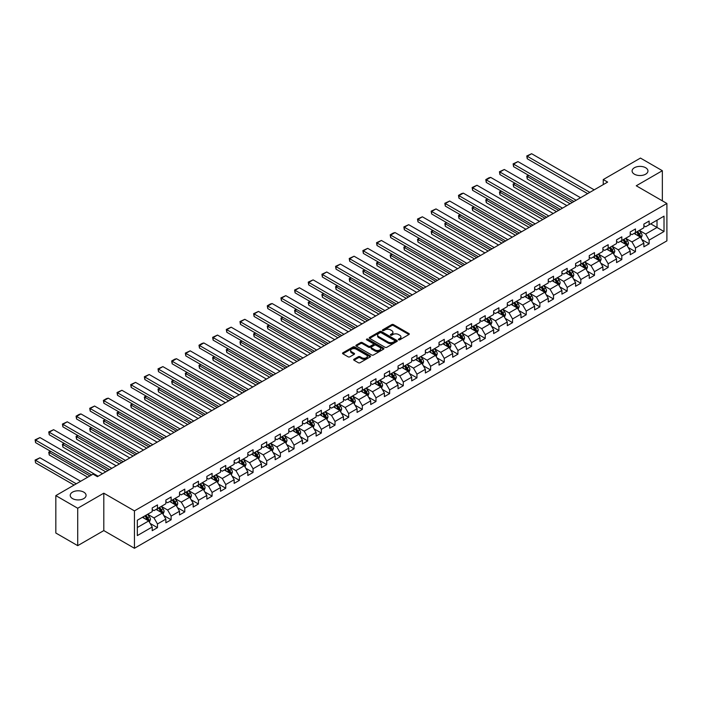 <?xml version="1.0" encoding="UTF-8"?>
<svg xmlns="http://www.w3.org/2000/svg" width="702" height="702" viewBox="0 0 702 702"><rect width="100%" height="100%" fill="white"/><g stroke="black" fill="none" stroke-linecap="round" stroke-linejoin="round"><path stroke-width="1.05" d="M398.596 339.794A0.851 0.491 0 0 0 399.798 339.794L408.924 334.529A1.211 0.702 0 0 0 409.284 334.029A1.211 0.702 0 0 0 408.924 333.538L393.462 324.605A1.211 0.702 0 0 0 391.742 324.605L382.608 329.879A0.851 0.491 0 0 0 383.81 330.572L384.994 329.887A3.887 2.246 0 0 1 390.496 329.887L391.786 330.633A3.887 2.246 0 0 1 392.918 332.221A3.887 2.246 0 0 1 391.786 333.81L390.602 334.494A0.851 0.491 0 0 0 391.804 335.187L392.988 334.503A3.887 2.246 0 0 1 398.482 334.503L399.771 335.249A3.887 2.246 0 0 1 400.912 336.837A3.887 2.246 0 0 1 399.771 338.425L398.596 339.101A0.851 0.491 0 0 0 398.596 339.794L398.596 339.101M83.749 492.128A7.924 4.572 0 0 0 75.114 491.137A7.924 4.572 0 0 0 70.226 495.358A7.924 4.572 0 0 0 72.543 498.596A7.924 4.572 0 0 0 81.178 499.587A7.924 4.572 0 0 0 86.074 495.358A7.924 4.572 0 0 0 83.749 492.128M645.629 167.725A7.924 4.572 0 0 0 636.995 166.734A7.924 4.572 0 0 0 632.098 170.963A7.924 4.572 0 0 0 634.424 174.201A7.924 4.572 0 0 0 643.058 175.193A7.924 4.572 0 0 0 647.946 170.963A7.924 4.572 0 0 0 645.629 167.725M354.019 359.231A1.211 0.702 0 0 0 353.659 359.731A1.211 0.702 0 0 0 354.019 360.223L358.353 362.732A1.211 0.702 0 0 0 360.073 362.732L370.217 356.879A1.211 0.702 0 0 0 370.568 356.379A1.211 0.702 0 0 0 370.217 355.888L354.747 346.955A1.211 0.702 0 0 0 353.027 346.955L342.883 352.808A1.211 0.702 0 0 0 342.532 353.308A1.211 0.702 0 0 0 342.883 353.799L348.131 356.827A1.211 0.702 0 0 0 349.85 356.827L354.185 354.326A1.211 0.702 0 0 0 354.545 353.826A1.211 0.702 0 0 0 354.185 353.334L351.588 351.834A3.247 1.878 0 0 1 350.631 350.5A3.247 1.878 0 0 1 352.641 348.771A3.247 1.878 0 0 1 356.186 349.175L366.365 355.054A3.247 1.878 0 0 1 367.322 356.379A3.247 1.878 0 0 1 365.312 358.117A3.247 1.878 0 0 1 361.767 357.713L360.073 356.73A1.211 0.702 0 0 0 358.353 356.73L354.019 359.231L354.019 360.223M103.799 493.19L77.711 508.248L55.827 495.612L55.827 533.02L77.711 545.656L103.799 530.589L134.442 548.28L134.442 510.88L103.799 493.19L103.799 530.589M662.346 200.833L662.346 170.709L636.258 185.776L666.9 203.466L134.442 510.88M662.346 170.709L640.461 158.073L603.255 179.554L603.255 184.608M55.827 495.612L93.033 474.131L97.411 476.658L607.634 182.081L603.255 179.554M385.082 347.306A1.211 0.702 0 0 0 386.802 347.306L396.937 341.444A1.211 0.702 0 0 0 397.297 340.953A1.211 0.702 0 0 0 396.937 340.452L381.467 331.528A1.211 0.702 0 0 0 379.756 331.528L369.612 337.381A1.211 0.702 0 0 0 369.252 337.873A1.211 0.702 0 0 0 369.612 338.373L385.082 347.306M366.988 339.979A0.851 0.491 0 0 1 367.848 340.101L383.564 349.175L373.438 355.019A1.211 0.702 0 0 1 371.718 355.019L356.247 346.086L360.591 343.603L360.591 342.594L356.247 345.094A1.211 0.702 0 0 0 355.896 345.595A1.211 0.702 0 0 0 356.247 346.086L356.247 345.094M360.591 343.603A1.211 0.702 0 0 1 362.311 343.603L362.311 342.594A1.211 0.702 0 0 0 360.591 342.594M362.311 342.594L368.585 346.209A1.211 0.702 0 0 0 370.296 346.209L373.174 344.55A1.211 0.702 0 0 0 373.534 344.05A1.211 0.702 0 0 0 373.174 343.559L366.646 339.786A0.851 0.491 0 0 1 367.848 339.092L383.573 348.174A1.211 0.702 0 0 1 383.933 348.666A1.211 0.702 0 0 1 383.573 349.166L383.573 348.174M134.442 548.28L666.9 240.865L666.9 203.466M150.158 523.438L157.467 527.658L157.467 523.973L165.865 519.12L165.865 522.806L171.121 519.778L171.121 516.084L179.528 511.231L179.528 514.926L184.775 511.89L184.775 508.195L193.182 503.343L193.182 507.037L198.438 504.001L198.438 500.315L206.844 495.463L206.844 499.148L212.092 496.121L212.092 492.427L220.498 487.574L220.498 491.268L225.754 488.232L225.754 484.547L234.152 479.694L234.152 483.38L239.408 480.352L239.408 476.658L247.815 471.805L247.815 475.5L253.062 472.464L253.062 468.778L261.469 463.925L261.469 467.611L266.725 464.584L266.725 460.889L275.131 456.037L275.131 459.731L280.379 456.695L280.379 453.001L288.785 448.148L288.785 451.842L294.041 448.806L294.041 445.121L302.439 440.268L302.439 443.954L307.695 440.926L307.695 437.232L316.102 432.379L316.102 436.074L321.349 433.037L321.349 429.352L329.756 424.499L329.756 428.185L335.012 425.158L335.012 421.463L343.418 416.611L343.418 420.305L348.666 417.269L348.666 413.583L357.072 408.731L357.072 412.416L362.329 409.38L362.329 405.695L370.726 400.842L370.726 404.536L375.982 401.5L375.982 397.806L384.389 392.953L384.389 396.648L389.636 393.611L389.636 389.926L398.043 385.073L398.043 388.759L403.299 385.731L403.299 382.037L411.697 377.185L411.697 380.879L416.953 377.843L416.953 374.157L425.359 369.305L425.359 372.99L430.607 369.963L430.607 366.268L439.013 361.416L439.013 365.11L444.269 362.074L444.269 358.389L452.676 353.536L452.676 357.221L457.923 354.185L457.923 350.5L466.33 345.647L466.33 349.342L471.586 346.305L471.586 342.611L479.984 337.759L479.984 341.453L485.24 338.417L485.24 334.731L493.646 329.879L493.646 333.564L498.894 330.537L498.894 326.842L507.3 321.99L507.3 325.684L512.557 322.648L512.557 318.962L520.963 314.11L520.963 317.795L526.21 314.768L526.21 311.074L534.617 306.221L534.617 309.915L539.873 306.879L539.873 303.194L548.271 298.341L548.271 302.027L553.527 298.991L553.527 295.305L561.933 290.452L561.933 294.138L567.181 291.111L567.181 287.416L575.587 282.564L575.587 286.258L580.844 283.222L580.844 279.536L589.25 274.684L589.25 278.369L594.497 275.342L594.497 271.648L602.904 266.795L602.904 270.489L608.16 267.453L608.16 263.768L616.558 258.915L616.558 262.601L621.814 259.573L621.814 255.879L630.221 251.026L630.221 254.721L635.468 251.685L635.468 247.999L643.874 243.146L643.874 246.832L649.131 243.796L649.131 240.11L664.013 231.52L664.013 216.155L657.011 220.191L657.011 227.474L664.013 231.52M157.467 527.658L152.211 530.694L152.211 527L137.329 535.591L137.329 520.226L152.211 511.635L152.211 507.95L157.467 504.913L157.467 508.608L165.865 503.755L165.865 500.061L171.121 497.025L171.121 500.719L179.528 495.866L179.528 492.172L184.775 489.145L184.775 492.83L193.182 487.978L193.182 484.292L198.438 481.256L198.438 484.95L206.844 480.098L206.844 476.404L212.092 473.376L212.092 477.062L220.498 472.209L220.498 468.524L225.754 465.487L225.754 469.182L234.152 464.329L234.152 460.635L239.408 457.607L239.408 461.293L247.815 456.44L247.815 452.755L253.062 449.719L253.062 453.404L261.469 448.56L261.469 444.866L266.725 441.83L266.725 445.524L275.131 440.672L275.131 436.977L280.379 433.95L280.379 437.636L288.785 432.783L288.785 429.097L294.041 426.061L294.041 429.756L302.439 424.903L302.439 421.209L307.695 418.181L307.695 421.867L316.102 417.014L316.102 413.329L321.349 410.293L321.349 413.987L329.756 409.134L329.756 405.44L335.012 402.413L335.012 406.098L343.418 401.246L343.418 397.56L348.666 394.524L348.666 398.209L357.072 393.366L357.072 389.671L362.329 386.635L362.329 390.33L370.726 385.477L370.726 381.783L375.982 378.755L375.982 382.441L384.389 377.588L384.389 373.903L389.636 370.867L389.636 374.561L398.043 369.708L398.043 366.014L403.299 362.987L403.299 366.672L411.697 361.82L411.697 358.134L416.953 355.098L416.953 358.792L425.359 353.94L425.359 350.245L430.607 347.218L430.607 350.903L439.013 346.051L439.013 342.365L444.269 339.329L444.269 343.015L452.676 338.162L452.676 334.477L457.923 331.441L457.923 335.135L466.33 330.282L466.33 326.588L471.586 323.561L471.586 327.246L479.984 322.393L479.984 318.708L485.24 315.672L485.24 319.366L493.646 314.514L493.646 310.819L498.894 307.792L498.894 311.477L507.3 306.625L507.3 302.939L512.557 299.903L512.557 303.597L520.963 298.745L520.963 295.051L526.21 292.023L526.21 295.709L534.617 290.856L534.617 287.171L539.873 284.135L539.873 287.82L548.271 282.967L548.271 279.282L553.527 276.246L553.527 279.94L561.933 275.087L561.933 271.393L567.181 268.366L567.181 272.051L575.587 267.199L575.587 263.513L580.844 260.477L580.844 264.171L589.25 259.319L589.25 255.625L594.497 252.597L594.497 256.283L602.904 251.43L602.904 247.745L608.16 244.708L608.16 248.403L616.558 243.55L616.558 239.856L621.814 236.828L621.814 240.514L630.221 235.661L630.221 231.976L635.468 228.94L635.468 232.625L643.874 227.773L643.874 224.087L649.131 221.051L649.131 224.745L664.013 216.155M156.063 509.415L162.364 513.048L153.966 517.9L147.657 514.268M152.211 509.617L153.966 510.626L157.467 508.608M153.966 517.9L157.467 523.973M162.364 513.048L165.865 519.12M169.717 501.526L176.026 505.168L167.62 510.021L161.32 506.379M165.865 501.728L167.62 502.737L171.121 500.719M167.62 510.021L171.121 516.084M176.026 505.168L179.528 511.231M183.38 493.646L189.68 497.279L181.274 502.132L174.974 498.499M179.528 493.848L181.274 494.857L184.775 492.83M181.274 502.132L184.775 508.195M189.68 497.279L193.182 503.343M197.034 485.758L203.343 489.399L194.937 494.252L188.627 490.61M193.182 485.959L194.937 486.969L198.438 484.95M194.937 494.252L198.438 500.315M203.343 489.399L206.844 495.463M210.697 477.869L216.997 481.511L208.591 486.363L202.29 482.722M206.844 478.071L208.591 479.089L212.092 477.062M208.591 486.363L212.092 492.427M216.997 481.511L220.498 487.574M224.35 469.989L230.651 473.631L222.253 478.483L215.944 474.842M220.498 470.191L222.253 471.2L225.754 469.182M222.253 478.483L225.754 484.547M230.651 473.631L234.152 479.694M238.004 462.1L244.314 465.742L235.907 470.594L229.607 466.953M234.152 462.302L235.907 463.311L239.408 461.293M235.907 470.594L239.408 476.658M244.314 465.742L247.815 471.805M251.667 454.22L257.967 457.853L249.561 462.706L243.261 459.073M247.815 454.422L249.561 455.431L253.062 453.404M249.561 462.706L253.062 468.778M257.967 457.853L261.469 463.925M265.321 446.332L271.621 449.973L263.224 454.826L256.914 451.184M261.469 446.533L263.224 447.543L266.725 445.524M263.224 454.826L266.725 460.889M271.621 449.973L275.131 456.037M278.984 438.452L285.284 442.084L276.878 446.937L270.577 443.295M275.131 438.653L276.878 439.663L280.379 437.636M276.878 446.937L280.379 453.001M285.284 442.084L288.785 448.148M292.637 430.563L298.938 434.205L290.531 439.057L284.231 435.415M288.785 430.765L290.531 431.774L294.041 429.756M290.531 439.057L294.041 445.121M298.938 434.205L302.439 440.268M306.291 422.674L312.601 426.316L304.194 431.168L297.894 427.527M302.439 422.876L304.194 423.894L307.695 421.867M304.194 431.168L307.695 437.232M312.601 426.316L316.102 432.379M319.954 414.794L326.255 418.436L317.848 423.288L311.548 419.647M316.102 414.996L317.848 416.005L321.349 413.987M317.848 423.288L321.349 429.352M326.255 418.436L329.756 424.499M333.608 406.906L339.908 410.547L331.511 415.4L325.202 411.758M329.756 407.107L331.511 408.116L335.012 406.098M331.511 415.4L335.012 421.463M339.908 410.547L343.418 416.611M347.262 399.026L353.571 402.658L345.165 407.511L338.864 403.878M343.418 399.227L345.165 400.237L348.666 398.209M345.165 407.511L348.666 413.583M353.571 402.658L357.072 408.731M360.925 391.137L367.225 394.778L358.819 399.631L352.518 395.989M357.072 391.339L358.819 392.348L362.329 390.33M358.819 399.631L362.329 405.695M367.225 394.778L370.726 400.842M374.578 383.257L380.888 386.89L372.481 391.742L366.172 388.101M370.726 383.459L372.481 384.468L375.982 382.441M372.481 391.742L375.982 397.806M380.888 386.89L384.389 392.953M388.241 375.368L394.542 379.01L386.135 383.862L379.835 380.221M384.389 375.57L386.135 376.579L389.636 374.561M386.135 383.862L389.636 389.926M394.542 379.01L398.043 385.073M401.895 367.479L408.195 371.121L399.798 375.974L393.489 372.332M398.043 367.681L399.798 368.699L403.299 366.672M399.798 375.974L403.299 382.037M408.195 371.121L411.697 377.185M415.549 359.599L421.858 363.241L413.452 368.085L407.151 364.452M411.697 359.801L413.452 360.81L416.953 358.792M413.452 368.085L416.953 374.157M421.858 363.241L425.359 369.305M429.212 351.711L435.512 355.352L427.106 360.205L420.805 356.563M425.359 351.913L427.106 352.922L430.607 350.903M427.106 360.205L430.607 366.268M435.512 355.352L439.013 361.416M442.865 343.831L449.175 347.464L440.768 352.316L434.459 348.683M439.013 344.033L440.768 345.042L444.269 343.015M440.768 352.316L444.269 358.389M449.175 347.464L452.676 353.536M456.528 335.942L462.829 339.584L454.422 344.436L448.122 340.795M452.676 336.144L454.422 337.153L457.923 335.135M454.422 344.436L457.923 350.5M462.829 339.584L466.33 345.647M470.182 328.053L476.482 331.695L468.085 336.548L461.776 332.906M466.33 328.264L468.085 329.273L471.586 327.246M468.085 336.548L471.586 342.611M476.482 331.695L479.984 337.759M483.836 320.173L490.145 323.815L481.739 328.668L475.438 325.026M479.984 320.375L481.739 321.384L485.24 319.366M481.739 328.668L485.24 334.731M490.145 323.815L493.646 329.879M497.499 312.285L503.799 315.926L495.393 320.779L489.092 317.137M493.646 312.487L495.393 313.504L498.894 311.477M495.393 320.779L498.894 326.842M503.799 315.926L507.3 321.99M511.153 304.405L517.462 308.046L509.055 312.89L502.746 309.257M507.3 304.607L509.055 305.616L512.557 303.597M509.055 312.89L512.557 318.962M517.462 308.046L520.963 314.11M524.815 296.516L531.116 300.158L522.709 305.01L516.409 301.369M520.963 296.718L522.709 297.727L526.21 295.709M522.709 305.01L526.21 311.074M531.116 300.158L534.617 306.221M538.469 288.636L544.77 292.269L536.372 297.122L530.063 293.489M534.617 288.838L536.372 289.847L539.873 287.82M536.372 297.122L539.873 303.194M544.77 292.269L548.271 298.341M552.123 280.747L558.432 284.389L550.026 289.242L543.725 285.6M548.271 280.949L550.026 281.958L553.527 279.94M550.026 289.242L553.527 295.305M558.432 284.389L561.933 290.452M565.786 272.859L572.086 276.5L563.68 281.353L557.379 277.711M561.933 273.069L563.68 274.078L567.181 272.051M563.68 281.353L567.181 287.416M572.086 276.5L575.587 282.564M579.44 264.979L585.74 268.62L577.342 273.473L571.033 269.831M575.587 265.18L577.342 266.19L580.844 264.171M577.342 273.473L580.844 279.536M585.74 268.62L589.25 274.684M593.093 257.09L599.403 260.732L590.996 265.584L584.696 261.943M589.25 257.292L590.996 258.31L594.497 256.283M590.996 265.584L594.497 271.648M599.403 260.732L602.904 266.795M606.756 249.21L613.057 252.843L604.65 257.695L598.35 254.063M602.904 249.412L604.65 250.421L608.16 248.403M604.65 257.695L608.16 263.768M613.057 252.843L616.558 258.915M620.41 241.321L626.719 244.963L618.313 249.815L612.004 246.174M616.558 241.523L618.313 242.532L621.814 240.514M618.313 249.815L621.814 255.879M626.719 244.963L630.221 251.026M634.073 233.441L640.373 237.074L631.967 241.927L625.666 238.294M630.221 233.643L631.967 234.652L635.468 232.625M631.967 241.927L635.468 247.999M640.373 237.074L643.874 243.146M650.701 223.833L657.011 227.474L645.629 234.047L639.32 230.405M643.874 225.754L645.629 226.764L649.131 224.745M645.629 234.047L649.131 240.11M77.711 508.248L77.711 545.656M137.329 527.509L148.71 520.937L142.409 517.295M148.71 520.937L152.211 527M641.821 239.575L649.131 243.796M628.158 247.464L635.468 251.685M614.504 255.352L621.814 259.573M600.842 263.232L608.16 267.453M587.188 271.121L594.497 275.342M573.534 279.001L580.844 283.222M559.871 286.89L567.181 291.111M546.217 294.77L553.527 298.991M532.564 302.659L539.873 306.879M518.901 310.547L526.21 314.768M505.247 318.427L512.557 322.648M491.584 326.316L498.894 330.537M477.93 334.196L485.24 338.417M464.276 342.085L471.586 346.305M450.614 349.973L457.923 354.185M436.96 357.853L444.269 362.074M423.297 365.742L430.607 369.963M409.643 373.622L416.953 377.843M395.989 381.511L403.299 385.731M382.327 389.391L389.636 393.611M368.673 397.279L375.982 401.5M355.01 405.168L362.329 409.38M341.356 413.048L348.666 417.269M327.702 420.937L335.012 425.158M314.04 428.817L321.349 433.037M300.386 436.705L307.695 440.926M286.723 444.585L294.041 448.806M273.069 452.474L280.379 456.695M259.415 460.363L266.725 464.584M245.753 468.243L253.062 472.464M232.099 476.132L239.408 480.352M218.445 484.011L225.754 488.232M204.782 491.9L212.092 496.121M191.128 499.78L198.438 504.001M177.466 507.669L184.775 511.89M163.812 515.558L171.121 519.778M398.929 339.917L399.771 339.435A3.887 2.246 0 0 0 400.912 337.846L400.912 336.837M392.918 332.221L392.918 333.231A3.887 2.246 0 0 1 391.786 334.819L390.944 335.302M408.924 333.538L408.924 334.529L393.462 325.614A1.211 0.702 0 0 0 391.742 325.614L382.95 330.695M396.92 341.462L381.467 332.537A1.211 0.702 0 0 0 379.756 332.537L369.629 338.382M394.787 341.304A0.851 0.491 0 0 0 394.787 340.602L381.212 332.766A0.851 0.491 0 0 0 380.01 332.766L378.764 333.485A3.887 2.246 0 0 0 377.623 335.073A3.887 2.246 0 0 0 378.764 336.662L388.048 342.014A3.887 2.246 0 0 0 393.541 342.014L394.787 341.304L394.787 342.313A0.851 0.491 0 0 0 395.042 341.962L395.042 340.953M377.623 335.073L377.623 336.082A3.887 2.246 0 0 0 378.764 337.671L378.764 336.662M394.787 342.313L393.541 343.032A3.887 2.246 0 0 1 388.048 343.032L378.764 337.671M362.311 343.603L368.585 347.218A1.211 0.702 0 0 0 370.296 347.218L373.174 345.56A1.211 0.702 0 0 0 373.534 345.059L373.534 344.05M375.087 349.973A3.247 1.878 0 0 0 378.632 350.377A3.247 1.878 0 0 0 380.642 348.64A3.247 1.878 0 0 0 379.685 347.315L376.096 345.244A1.211 0.702 0 0 0 374.385 345.244L371.507 346.902A1.211 0.702 0 0 0 371.147 347.402A1.211 0.702 0 0 0 371.507 347.894L375.087 349.973L375.087 350.982A3.247 1.878 0 0 0 378.632 351.386A3.247 1.878 0 0 0 380.642 349.649L380.642 348.64M371.147 347.402L371.147 348.411A1.211 0.702 0 0 0 371.507 348.912L371.507 347.894M375.087 350.982L371.507 348.912M367.322 356.379L367.322 357.388A3.247 1.878 0 0 1 365.312 359.126A3.247 1.878 0 0 1 361.767 358.722L360.073 357.739A1.211 0.702 0 0 0 358.353 357.739L354.027 360.24M350.631 350.5L350.631 351.518A3.247 1.878 0 0 0 351.588 352.843L351.588 351.834M354.168 354.334L351.588 352.843M370.217 355.888L370.217 356.879L354.747 347.964A1.211 0.702 0 0 0 353.027 347.964L342.901 353.808L342.883 352.808M641.066 238.276L642.111 235.653A3.282 1.895 -120 0 0 641.058 232.853L639.25 230.449M636.1 234.608L634.871 232.976M572.306 202.483L527.246 176.465L527.246 178.992L570.121 203.747M636.538 232.011L638.346 234.424A3.282 1.895 60 0 1 639.285 236.398L640.338 235.793A3.282 1.895 -120 0 0 639.399 233.819L637.591 231.406M636.767 231.879L638.767 234.556A1.667 0.965 60 0 1 639.074 235.065L640.338 235.793M528.904 175.5L527.246 176.465L526.763 176.184L528.431 175.228M527.246 178.992L526.763 176.184M589.812 192.374L527.246 156.248L527.246 158.775L587.627 193.638M594.19 189.847L531.625 153.72L527.246 156.248L526.763 155.967L531.625 153.72M527.246 158.775L526.763 155.967M627.404 246.156L628.448 243.533A3.282 1.895 -120 0 0 627.404 240.742L625.596 238.329M622.446 242.497L621.217 240.856M558.652 210.363L513.592 184.345L513.592 186.872L556.458 211.627M622.885 239.9L624.692 242.313A3.282 1.895 60 0 1 625.631 244.287L626.675 243.673A3.282 1.895 -120 0 0 625.736 241.707L623.929 239.294M623.113 239.768L625.113 242.444A1.667 0.965 60 0 1 625.421 242.953L626.675 243.673M515.25 183.389L513.109 184.073L514.768 183.108M513.592 186.872L513.109 184.073M613.75 254.045L614.794 251.421A3.282 1.895 -120 0 0 613.741 248.631L611.933 246.218M608.792 250.377L607.563 248.745M544.989 218.252L499.929 192.234L499.929 194.761L542.804 219.515M609.222 247.78L611.03 250.193A3.282 1.895 60 0 1 611.968 252.167L613.021 251.562A3.282 1.895 -120 0 0 612.083 249.587L610.275 247.174M609.45 247.648L611.46 250.324A1.667 0.965 60 0 1 611.758 250.833L613.021 251.562M501.597 191.277L499.447 191.953L501.114 190.997M499.929 194.761L499.447 191.953M576.158 200.254L513.592 164.128L513.592 166.655L573.973 201.518M580.536 197.727L517.962 161.6L513.592 164.128L513.109 163.856L517.962 161.6M513.592 166.655L513.109 163.856M562.504 208.143L499.929 172.016L499.929 174.544L560.31 209.407M566.874 205.616L504.308 169.489L499.929 172.016L499.447 171.736L504.308 169.489M499.929 174.544L499.447 171.736M600.096 261.934L601.131 259.31A3.282 1.895 -120 0 0 600.087 256.511L598.279 254.098M595.129 258.266L593.901 256.625M531.335 226.132L486.275 200.123L486.275 202.65L529.141 227.395M595.568 255.668L597.376 258.082A3.282 1.895 60 0 1 598.315 260.056L599.359 259.45A3.282 1.895 -120 0 0 598.42 257.476L596.621 255.063M595.796 255.537L597.797 258.213A1.667 0.965 60 0 1 598.104 258.722L599.359 259.45M487.934 199.157L485.793 199.842L487.451 198.877M486.275 202.65L485.793 199.842M586.433 269.814L587.477 267.19A3.282 1.895 -120 0 0 586.433 264.4L584.626 261.986M581.475 266.155L580.247 264.514M517.672 234.02L472.613 208.003L472.613 210.53L515.487 235.284M581.905 263.548L583.713 265.961A3.282 1.895 60 0 1 584.652 267.936L585.705 267.33A3.282 1.895 -120 0 0 584.766 265.356L582.958 262.943M582.133 263.417L584.143 266.093A1.667 0.965 60 0 1 584.45 266.602L585.705 267.33M474.28 207.046L472.13 207.722L473.797 206.765M472.613 210.53L472.13 207.722M572.779 277.702L573.824 275.079A3.282 1.895 -120 0 0 572.771 272.279L570.963 269.866M567.813 274.034L566.584 272.394M504.018 241.9L458.959 215.891L458.959 218.419L501.833 243.164M568.251 271.437L570.059 273.85A3.282 1.895 60 0 1 570.998 275.825L572.051 275.219A3.282 1.895 -120 0 0 571.112 273.245L569.304 270.832M568.48 271.305L570.489 273.982A1.667 0.965 60 0 1 570.787 274.491L572.051 275.219M460.626 214.926L458.959 215.891L458.476 215.611L460.143 214.654M458.959 218.419L458.476 215.611M548.841 216.023L486.275 179.905L486.275 182.432L546.656 217.287M553.22 213.496L490.654 177.378L486.275 179.905L485.793 179.624L488.855 177.852L490.654 177.378M486.275 182.432L485.793 179.624M535.187 223.912L472.613 187.785L472.613 190.312L532.993 225.175M539.566 221.384L476.991 185.258L472.613 187.785L472.13 187.504L476.991 185.258M472.613 190.312L472.13 187.504M521.525 231.792L458.959 195.674L458.959 198.201L519.34 233.055M525.903 229.264L463.338 193.147L458.959 195.674L458.476 195.393L461.539 193.62L463.338 193.147M458.959 198.201L458.476 195.393M559.117 285.582L560.161 282.959A3.282 1.895 -120 0 0 559.117 280.168L557.309 277.755M554.159 281.923L552.93 280.282M490.365 249.789L445.305 223.771L445.305 226.298L488.171 251.053M554.598 279.326L556.405 281.739A3.282 1.895 60 0 1 557.344 283.705L558.388 283.099A3.282 1.895 -120 0 0 557.449 281.125L555.642 278.72M554.826 279.194L556.826 281.871A1.667 0.965 60 0 1 557.134 282.371L558.388 283.099M446.963 222.815L444.822 223.499L446.481 222.534M445.305 226.298L444.822 223.499M507.871 239.68L445.305 203.554L445.305 206.081L505.686 240.944M512.249 237.153L449.675 201.026L445.305 203.554L444.822 203.282L449.675 201.026M445.305 206.081L444.822 203.282M545.463 293.471L546.507 290.847A3.282 1.895 -120 0 0 545.454 288.057L543.655 285.644M540.505 289.803L539.276 288.171M476.702 257.678L431.642 231.66L431.642 234.187L474.517 258.941M540.935 287.206L542.743 289.619A3.282 1.895 60 0 1 543.681 291.593L544.734 290.988A3.282 1.895 -120 0 0 543.796 289.013L541.988 286.6M541.163 287.074L543.173 289.75A1.667 0.965 60 0 1 543.471 290.259L544.734 290.988M433.309 230.695L431.642 231.66L431.16 231.379L432.827 230.423M431.642 234.187L431.16 231.379M494.217 247.569L431.642 211.442L431.642 213.97L492.023 248.833M498.587 245.042L436.021 208.915L431.642 211.442L431.16 211.162L436.021 208.915M431.642 213.97L431.16 211.162M531.809 301.351L532.844 298.727A3.282 1.895 -120 0 0 531.8 295.937L529.992 293.524M526.842 297.692L525.614 296.051M463.048 265.558L417.988 239.54L417.988 242.067L460.854 266.821M527.281 295.094L529.089 297.508A3.282 1.895 60 0 1 530.028 299.482L531.081 298.868A3.282 1.895 -120 0 0 530.142 296.902L528.334 294.489M527.509 294.963L529.51 297.639A1.667 0.965 60 0 1 529.817 298.148L531.081 298.868M419.647 238.583L417.506 239.268L419.173 238.303M417.988 242.067L417.506 239.268M480.554 255.449L417.988 219.322L417.988 221.85L478.369 256.713M484.933 252.922L422.367 216.795L417.988 219.322L417.506 219.05L422.367 216.795M417.988 221.85L417.506 219.05M518.146 309.24L519.19 306.616A3.282 1.895 -120 0 0 518.146 303.826L516.339 301.412M513.188 305.581L511.96 303.94M449.385 273.447L404.326 247.429L404.326 249.956L447.2 274.71M513.618 302.974L515.426 305.388A3.282 1.895 60 0 1 516.365 307.362L517.418 306.756A3.282 1.895 -120 0 0 516.479 304.782L514.671 302.369M513.855 302.843L515.856 305.519A1.667 0.965 60 0 1 516.163 306.028L517.418 306.756M405.993 246.472L404.326 247.429L403.852 247.148L405.51 246.191M404.326 249.956L403.852 247.148M466.9 263.338L404.326 227.211L404.326 229.738L464.706 264.601M471.279 260.811L408.704 224.684L404.326 227.211L403.852 226.93L408.704 224.684M404.326 229.738L403.852 226.93M504.492 317.128L505.537 314.505A3.282 1.895 -120 0 0 504.484 311.706L502.676 309.292M499.526 313.461L498.306 311.82M435.731 281.327L390.672 255.317L390.672 257.845L433.546 282.59M499.964 310.863L501.772 313.276A3.282 1.895 60 0 1 502.711 315.251L503.764 314.645A3.282 1.895 -120 0 0 502.825 312.671L501.017 310.258M500.193 310.732L502.202 313.408A1.667 0.965 60 0 1 502.5 313.917L503.764 314.645M392.339 254.352L390.672 255.317L390.189 255.037L391.856 254.071M390.672 257.845L390.189 255.037M453.238 271.218L390.672 235.1L390.672 237.627L451.053 272.481M457.616 268.69L395.05 232.573L390.672 235.1L390.189 234.819L393.252 233.046L395.05 232.573M390.672 237.627L390.189 234.819M490.838 325.008L491.874 322.385A3.282 1.895 -120 0 0 490.83 319.594L489.022 317.181M485.872 321.349L484.643 319.708M422.077 289.215L377.018 263.197L377.018 265.725L419.884 290.479M486.31 318.743L488.118 321.156A3.282 1.895 60 0 1 489.057 323.131L490.101 322.525A3.282 1.895 -120 0 0 489.162 320.551L487.355 318.138M486.539 318.611L488.539 321.288A1.667 0.965 60 0 1 488.846 321.797L490.101 322.525M378.676 262.241L376.535 262.917L378.194 261.96M377.018 265.725L376.535 262.917M439.584 279.106L377.018 242.98L377.018 245.507L437.399 280.37M443.962 276.579L381.388 240.453L377.018 242.98L376.535 242.699L381.388 240.453M377.018 245.507L376.535 242.699M477.176 332.897L478.22 330.273A3.282 1.895 -120 0 0 477.176 327.474L475.368 325.07M472.218 329.229L470.989 327.597M408.415 297.095L363.355 271.086L363.355 273.613L406.23 298.359M472.648 326.632L474.455 329.045A3.282 1.895 60 0 1 475.394 331.019L476.447 330.414A3.282 1.895 -120 0 0 475.508 328.439L473.701 326.026M472.876 326.5L474.885 329.177A1.667 0.965 60 0 1 475.184 329.686L476.447 330.414M365.022 270.121L363.355 271.086L362.873 270.805L364.54 269.849M363.355 273.613L362.873 270.805M425.93 286.986L363.355 250.868L363.355 253.396L423.736 288.25M430.308 284.459L367.734 248.341L363.355 250.868L362.873 250.588L367.734 248.341M363.355 253.396L362.873 250.588M463.522 340.777L464.557 338.153A3.282 1.895 -120 0 0 463.513 335.363L461.705 332.95M458.555 337.118L457.327 335.477M394.761 304.984L349.701 278.966L349.701 281.493L392.567 306.248M458.994 334.521L460.802 336.934A3.282 1.895 60 0 1 461.74 338.899L462.793 338.294A3.282 1.895 -120 0 0 461.855 336.319L460.047 333.915M459.222 334.389L461.223 337.065A1.667 0.965 60 0 1 461.53 337.565L462.793 338.294M351.36 278.01L349.219 278.694L350.886 277.729M349.701 281.493L349.219 278.694M412.267 294.875L349.701 258.748L349.701 261.276L410.082 296.139M416.646 292.348L354.08 256.221L349.701 258.748L349.219 258.476L354.08 256.221M349.701 261.276L349.219 258.476M449.859 348.666L450.903 346.042A3.282 1.895 -120 0 0 449.859 343.252L448.051 340.839M444.901 344.998L443.673 343.366M381.107 312.873L336.039 286.855L336.039 289.382L378.913 314.136M445.34 342.4L447.139 344.814A3.282 1.895 60 0 1 448.078 346.788L449.131 346.183A3.282 1.895 -120 0 0 448.192 344.208L446.384 341.795M445.568 342.269L447.569 344.945A1.667 0.965 60 0 1 447.876 345.454L449.131 346.183M337.706 285.889L336.039 286.855L335.565 286.574L337.223 285.617M336.039 289.382L335.565 286.574M398.613 302.764L336.039 266.637L336.039 269.164L396.419 304.027M402.992 300.237L340.417 264.11L336.039 266.637L335.565 266.356L340.417 264.11M336.039 269.164L335.565 266.356M436.205 356.546L437.249 353.922A3.282 1.895 -120 0 0 436.196 351.132L434.389 348.718M431.239 352.887L430.019 351.246M367.444 320.753L322.385 294.735L322.385 297.262L365.259 322.016M431.677 350.289L433.485 352.702A3.282 1.895 60 0 1 434.424 354.677L435.477 354.062A3.282 1.895 -120 0 0 434.538 352.097L432.73 349.684M431.905 350.158L433.915 352.834A1.667 0.965 60 0 1 434.213 353.343L435.477 354.062M324.052 293.778L321.902 294.463L323.569 293.497M322.385 297.262L321.902 294.463M384.959 310.644L322.385 274.517L322.385 277.044L382.765 311.907M389.329 308.117L326.763 271.99L322.385 274.517L321.902 274.245L326.763 271.99M322.385 277.044L321.902 274.245M422.551 364.435L423.587 361.811A3.282 1.895 -120 0 0 422.543 359.02L420.735 356.607M417.585 360.775L416.356 359.134M353.79 328.641L308.731 302.623L308.731 305.151L351.597 329.905M418.023 358.169L419.831 360.582A3.282 1.895 60 0 1 420.77 362.557L421.814 361.951A3.282 1.895 -120 0 0 420.875 359.977L419.068 357.564M418.252 358.038L420.252 360.714A1.667 0.965 60 0 1 420.559 361.223L421.814 361.951M310.389 301.667L308.731 302.623L308.248 302.343L309.907 301.386M308.731 305.151L308.248 302.343M371.297 318.532L308.731 282.406L308.731 284.933L369.112 319.796M375.675 316.005L313.11 279.879L308.731 282.406L308.248 282.125L313.11 279.879M308.731 284.933L308.248 282.125M408.889 372.323L409.933 369.7A3.282 1.895 -120 0 0 408.889 366.9L407.081 364.487M403.931 368.655L402.702 367.014M340.128 336.521L295.068 310.512L295.068 313.039L337.943 337.785M404.361 366.058L406.168 368.471A3.282 1.895 60 0 1 407.107 370.445L408.16 369.84A3.282 1.895 -120 0 0 407.221 367.866L405.414 365.452M404.589 365.926L406.598 368.603A1.667 0.965 60 0 1 406.897 369.112L408.16 369.84M296.735 309.547L295.068 310.512L294.586 310.231L296.253 309.266M295.068 313.039L294.586 310.231M357.643 326.412L295.068 290.295L295.068 292.822L355.449 327.676M362.021 323.885L299.447 287.767L295.068 290.295L294.586 290.014L299.447 287.767M295.068 292.822L294.586 290.014M395.235 380.203L396.27 377.579A3.282 1.895 -120 0 0 395.226 374.789L393.418 372.376M390.268 376.544L389.04 374.903M326.474 344.41L281.414 318.392L281.414 320.919L324.289 345.674M390.707 373.947L392.515 376.351A3.282 1.895 60 0 1 393.453 378.325L394.506 377.72A3.282 1.895 -120 0 0 393.568 375.745L391.76 373.332M390.935 373.806L392.936 376.483A1.667 0.965 60 0 1 393.243 376.992L394.506 377.72M283.073 317.436L280.932 318.111L282.599 317.155M281.414 320.919L280.932 318.111M343.98 334.301L281.414 298.174L281.414 300.702L341.795 335.565M348.359 331.774L285.793 295.647L281.414 298.174L280.932 297.894L285.793 295.647M281.414 300.702L280.932 297.894M381.572 388.092L382.616 385.468A3.282 1.895 -120 0 0 381.572 382.669L379.764 380.265M376.614 384.424L375.386 382.792M312.82 352.29L267.76 326.281L267.76 328.808L310.626 353.554M377.053 381.827L378.861 384.24A3.282 1.895 60 0 1 379.8 386.214L380.844 385.609A3.282 1.895 -120 0 0 379.905 383.634L378.097 381.221M377.281 381.695L379.282 384.371A1.667 0.965 60 0 1 379.589 384.88L380.844 385.609M269.419 325.316L267.76 326.281L267.278 326L268.936 325.044M267.76 328.808L267.278 326M330.326 342.181L267.76 306.063L267.76 308.59L328.141 343.445M334.705 339.654L272.13 303.536L267.76 306.063L267.278 305.782L270.34 304.01L272.13 303.536M267.76 308.59L267.278 305.782M367.918 395.972L368.962 393.348A3.282 1.895 -120 0 0 367.909 390.558L366.102 388.145M362.96 392.313L361.732 390.672M299.157 360.179L254.098 334.161L254.098 336.688L296.972 361.442M363.39 389.715L365.198 392.128A3.282 1.895 60 0 1 366.137 394.094L367.19 393.489A3.282 1.895 -120 0 0 366.251 391.514L364.443 389.11M363.618 389.584L365.628 392.26A1.667 0.965 60 0 1 365.926 392.76L367.19 393.489M255.765 333.204L253.615 333.889L255.282 332.923M254.098 336.688L253.615 333.889M316.672 350.07L254.098 313.943L254.098 316.47L314.478 351.333M321.042 347.543L258.476 311.416L254.098 313.943L253.615 313.671L258.476 311.416M254.098 316.47L253.615 313.671M354.264 403.861L355.3 401.237A3.282 1.895 -120 0 0 354.256 398.446L352.448 396.033M349.298 400.193L348.069 398.56M285.503 368.067L240.444 342.049L240.444 344.577L283.31 369.331M349.736 397.595L351.544 400.008A3.282 1.895 60 0 1 352.483 401.983L353.527 401.377A3.282 1.895 -120 0 0 352.588 399.403L350.789 396.99M349.965 397.464L351.965 400.14A1.667 0.965 60 0 1 352.272 400.649L353.527 401.377M242.102 341.084L240.444 342.049L239.961 341.769L241.62 340.812M240.444 344.577L239.961 341.769M303.01 357.959L240.444 321.832L240.444 324.359L300.825 359.222M307.388 355.431L244.822 319.305L240.444 321.832L239.961 321.551L244.822 319.305M240.444 324.359L239.961 321.551M340.602 411.741L341.646 409.126A3.282 1.895 -120 0 0 340.602 406.326L338.794 403.913M335.644 408.081L334.415 406.44M271.841 375.947L226.781 349.929L226.781 352.457L269.656 377.211M336.074 405.484L337.881 407.897A3.282 1.895 60 0 1 338.82 409.871L339.873 409.257A3.282 1.895 -120 0 0 338.934 407.292L337.127 404.878M336.302 405.352L338.311 408.029A1.667 0.965 60 0 1 338.618 408.538L339.873 409.257M228.448 348.973L226.298 349.657L227.966 348.692M226.781 352.457L226.298 349.657M289.356 365.839L226.781 329.712L226.781 332.239L287.162 367.102M293.734 363.311L231.16 327.185L226.781 329.712L226.298 329.44L231.16 327.185M226.781 332.239L226.298 329.44M326.948 419.629L327.992 417.006A3.282 1.895 -120 0 0 326.939 414.215L325.131 411.802M321.981 415.97L320.753 414.329M258.187 383.836L213.127 357.818L213.127 360.345L256.002 385.1M322.42 413.364L324.227 415.777A3.282 1.895 60 0 1 325.166 417.751L326.219 417.146A3.282 1.895 -120 0 0 325.28 415.172L323.473 412.758M322.648 413.232L324.657 415.909A1.667 0.965 60 0 1 324.956 416.418L326.219 417.146M214.794 356.862L213.127 357.818L212.645 357.537L214.312 356.581M213.127 360.345L212.645 357.537M275.693 373.727L213.127 337.601L213.127 340.128L273.508 374.991M280.072 371.2L217.506 335.073L213.127 337.601L212.645 337.32L217.506 335.073M213.127 340.128L212.645 337.32M313.285 427.518L314.329 424.894A3.282 1.895 -120 0 0 313.285 422.095L311.477 419.682M308.327 423.85L307.099 422.209M244.533 391.716L199.473 365.707L199.473 368.234L242.339 392.98M308.766 421.253L310.574 423.666A3.282 1.895 60 0 1 311.512 425.64L312.557 425.035A3.282 1.895 -120 0 0 311.618 423.06L309.81 420.647M308.994 421.121L310.995 423.797A1.667 0.965 60 0 1 311.302 424.306L312.557 425.035M201.132 364.742L198.991 365.426L200.649 364.461M199.473 368.234L198.991 365.426M262.039 381.607L199.473 345.489L199.473 348.017L259.854 382.871M266.418 379.08L203.843 342.962L199.473 345.489L198.991 345.208L202.053 343.436L203.843 342.962M199.473 348.017L198.991 345.208M299.631 435.398L300.675 432.774A3.282 1.895 -120 0 0 299.622 429.984L297.823 427.571M294.673 431.739L293.445 430.098M230.87 399.605L185.811 373.587L185.811 376.114L228.685 400.868M295.103 429.141L296.911 431.546A3.282 1.895 60 0 1 297.85 433.52L298.903 432.915A3.282 1.895 -120 0 0 297.964 430.94L296.156 428.527M295.331 429.001L297.341 431.677A1.667 0.965 60 0 1 297.639 432.186L298.903 432.915M187.478 372.63L185.328 373.315L186.995 372.35M185.811 376.114L185.328 373.315M248.385 389.496L185.811 353.369L185.811 355.896L246.191 390.76M252.755 386.969L190.189 350.842L185.811 353.369L185.328 353.088L190.189 350.842M185.811 355.896L185.328 353.088M285.977 443.287L287.013 440.663A3.282 1.895 -120 0 0 285.968 437.864L284.161 435.459M281.011 439.619L279.782 437.987M217.216 407.485L172.157 381.476L172.157 384.003L215.023 408.748M281.449 437.021L283.257 439.434A3.282 1.895 60 0 1 284.196 441.409L285.249 440.803A3.282 1.895 -120 0 0 284.301 438.829L282.502 436.416M281.678 436.89L283.678 439.566A1.667 0.965 60 0 1 283.985 440.075L285.249 440.803M173.815 380.51L172.157 381.476L171.674 381.195L173.333 380.238M172.157 384.003L171.674 381.195M234.722 397.376L172.157 361.258L172.157 363.785L232.537 398.639M239.101 394.849L176.535 358.731L172.157 361.258L171.674 360.977L174.737 359.205L176.535 358.731M172.157 363.785L171.674 360.977M272.315 451.167L273.359 448.543A3.282 1.895 -120 0 0 272.315 445.752L270.507 443.339M267.357 447.507L266.128 445.867M203.554 415.373L158.494 389.356L158.494 391.883L201.369 416.637M267.787 444.91L269.594 447.323A3.282 1.895 60 0 1 270.533 449.289L271.586 448.683A3.282 1.895 -120 0 0 270.647 446.709L268.84 444.305M268.024 444.778L270.024 447.455A1.667 0.965 60 0 1 270.331 447.955L271.586 448.683M160.161 388.399L158.02 389.083L159.679 388.118M158.494 391.883L158.02 389.083M221.069 405.265L158.494 369.138L158.494 371.665L218.875 406.528M225.447 402.737L162.873 366.611L158.494 369.138L158.02 368.866L162.873 366.611M158.494 371.665L158.02 368.866M258.661 459.055L259.705 456.432A3.282 1.895 -120 0 0 258.652 453.641L256.844 451.228M253.694 455.387L252.474 453.755M189.9 423.262L144.84 397.244L144.84 399.771L187.715 424.526M254.133 452.79L255.94 455.203A3.282 1.895 60 0 1 256.879 457.177L257.932 456.572A3.282 1.895 -120 0 0 256.993 454.598L255.186 452.185M254.361 452.658L256.37 455.335A1.667 0.965 60 0 1 256.669 455.844L257.932 456.572M146.507 396.279L144.84 397.244L144.358 396.963L146.025 396.007M144.84 399.771L144.358 396.963M207.406 413.153L144.84 377.027L144.84 379.554L205.221 414.417M211.785 410.626L149.219 374.499L144.84 377.027L144.358 376.746L149.219 374.499M144.84 379.554L144.358 376.746M245.007 466.935L246.042 464.32A3.282 1.895 -120 0 0 244.998 461.521L243.19 459.108M240.04 463.276L238.812 461.635M176.246 431.142L131.186 405.124L131.186 407.651L174.052 432.406M240.479 460.679L242.287 463.092A3.282 1.895 60 0 1 243.225 465.066L244.27 464.452A3.282 1.895 -120 0 0 243.331 462.486L241.523 460.073M240.707 460.547L242.708 463.223A1.667 0.965 60 0 1 243.015 463.732L244.27 464.452M132.845 404.168L130.704 404.852L132.362 403.887M131.186 407.651L130.704 404.852M193.752 421.033L131.186 384.907L131.186 387.434L191.567 422.297M198.131 418.506L135.556 382.379L131.186 384.907L130.704 384.635L135.556 382.379M131.186 387.434L130.704 384.635M231.344 474.824L232.388 472.2A3.282 1.895 -120 0 0 231.335 469.41L229.536 466.997M226.386 471.165L225.158 469.524M162.583 439.031L117.524 413.013L117.524 415.54L160.398 440.294M226.816 468.559L228.624 470.972A3.282 1.895 60 0 1 229.563 472.946L230.616 472.341A3.282 1.895 -120 0 0 229.677 470.366L227.869 467.953M227.044 468.427L229.054 471.103A1.667 0.965 60 0 1 229.352 471.612L230.616 472.341M119.191 412.056L117.524 413.013L117.041 412.732L118.708 411.776M117.524 415.54L117.041 412.732M180.098 428.922L117.524 392.795L117.524 395.323L177.904 430.186M184.477 426.395L121.902 390.268L117.524 392.795L117.041 392.515L121.902 390.268M117.524 395.323L117.041 392.515M217.69 482.713L218.726 480.089A3.282 1.895 -120 0 0 217.681 477.29L215.874 474.877M212.724 479.045L211.495 477.404M148.929 446.911L103.87 420.902L103.87 423.429L146.736 448.174M213.162 476.447L214.97 478.861A3.282 1.895 60 0 1 215.909 480.835L216.962 480.229A3.282 1.895 -120 0 0 216.023 478.255L214.215 475.842M213.39 476.316L215.391 478.992A1.667 0.965 60 0 1 215.698 479.501L216.962 480.229M105.528 419.936L103.387 420.621L105.054 419.656M103.87 423.429L103.387 420.621M166.435 436.802L103.87 400.684L103.87 403.211L164.25 438.066M170.814 434.275L108.248 398.157L103.87 400.684L103.387 400.403L106.45 398.631L108.248 398.157M103.87 403.211L103.387 400.403M204.028 490.593L205.072 487.969A3.282 1.895 -120 0 0 204.028 485.179L202.22 482.765M199.07 486.934L197.841 485.293M135.267 454.799L90.207 428.782L90.207 431.309L133.082 456.063M199.508 484.336L201.307 486.74A3.282 1.895 60 0 1 202.246 488.715L203.299 488.109A3.282 1.895 -120 0 0 202.36 486.135L200.553 483.722M199.737 484.196L201.737 486.872A1.667 0.965 60 0 1 202.044 487.381L203.299 488.109M91.874 427.825L89.733 428.51L91.392 427.544M90.207 431.309L89.733 428.51M152.782 444.691L90.207 408.564L90.207 411.091L150.588 445.954M157.16 442.163L94.586 406.037L90.207 408.564L89.733 408.283L94.586 406.037M90.207 411.091L89.733 408.283M190.374 498.481L191.418 495.858A3.282 1.895 -120 0 0 190.365 493.058L188.557 490.654M185.407 494.813L184.187 493.181M121.613 462.679L76.553 436.67L76.553 439.198L119.428 463.943M185.846 492.216L187.653 494.629A3.282 1.895 60 0 1 188.592 496.604L189.645 495.998A3.282 1.895 -120 0 0 188.706 494.024L186.899 491.611M186.074 492.084L188.083 494.761A1.667 0.965 60 0 1 188.382 495.27L189.645 495.998M78.22 435.705L76.553 436.67L76.07 436.39L77.738 435.433M76.553 439.198L76.07 436.39M139.119 452.571L76.553 416.453L76.553 418.98L136.934 453.834M143.498 450.043L80.932 413.926L76.553 416.453L76.07 416.172L79.133 414.399L80.932 413.926M76.553 418.98L76.07 416.172M176.72 506.361L177.755 503.738A3.282 1.895 -120 0 0 176.711 500.947L174.903 498.534M171.753 502.702L170.525 501.061M107.959 470.568L62.899 444.55L62.899 447.077L105.765 471.832M172.192 500.105L173.999 502.518A3.282 1.895 60 0 1 174.938 504.484L175.983 503.878A3.282 1.895 -120 0 0 175.044 501.904L173.236 499.499M172.42 499.973L174.421 502.65A1.667 0.965 60 0 1 174.728 503.15L175.983 503.878M64.558 443.594L62.417 444.278L64.075 443.313M62.899 447.077L62.417 444.278M125.465 460.459L62.899 424.333L62.899 426.86L123.28 461.723M129.844 457.932L67.269 421.805L62.899 424.333L62.417 424.061L67.269 421.805M62.899 426.86L62.417 424.061M163.057 514.25L164.101 511.626A3.282 1.895 -120 0 0 163.057 508.836L161.249 506.423M158.099 510.582L156.871 508.95M89.917 475.93L49.237 452.439L49.237 454.966L87.732 477.193M158.529 507.985L160.337 510.398A3.282 1.895 60 0 1 161.276 512.372L162.329 511.767A3.282 1.895 -120 0 0 161.39 509.792L159.582 507.379M158.757 507.853L160.767 510.529A1.667 0.965 60 0 1 161.065 511.038L162.329 511.767M50.904 451.474L49.237 452.439L48.754 452.158L50.421 451.202M49.237 454.966L48.754 452.158M111.811 468.348L49.237 432.221L49.237 434.749L109.617 469.612M116.19 465.821L53.615 429.694L49.237 432.221L48.754 431.941L53.615 429.694M49.237 434.749L48.754 431.941M149.403 522.139L150.439 519.515A3.282 1.895 -120 0 0 149.394 516.716L147.587 514.303M76.264 483.81L35.583 460.328L39.961 457.792L80.642 481.282M144.436 518.471L143.208 516.83M35.583 462.855L35.1 460.047L35.583 462.855L74.079 485.073M144.875 515.873L146.683 518.287A3.282 1.895 60 0 1 147.622 520.261L148.675 519.647A3.282 1.895 -120 0 0 147.736 517.681L145.928 515.268M145.103 515.742L147.104 518.418A1.667 0.965 60 0 1 147.411 518.927L148.675 519.647M35.1 460.047L39.961 457.792M98.148 476.228L35.583 440.101L35.583 442.629L91.585 474.964M102.527 473.701L39.961 437.574L35.583 440.101L35.1 439.829L39.961 437.574M35.583 442.629L35.1 439.829M399.771 339.435L399.771 338.425M390.602 335.187L390.602 334.494M391.786 334.819L391.786 333.81M382.608 330.572L382.608 329.879M391.742 325.614L391.742 324.605M393.462 325.614L393.462 324.605M369.612 338.373L369.612 337.381M379.756 332.537L379.756 331.528M381.467 332.537L381.467 331.528M396.937 341.444L396.937 340.452M388.048 343.032L388.048 342.014M393.541 343.032L393.541 342.014M368.585 347.218L368.585 346.209M370.296 347.218L370.296 346.209M373.174 345.56L373.174 344.55M367.848 340.101L367.848 339.092M358.353 357.739L358.353 356.73M360.073 357.739L360.073 356.73M361.767 358.722L361.767 357.713M354.185 354.326L354.185 353.334M353.027 347.964L353.027 346.955M354.747 347.964L354.747 346.955M640.048 236.89L642.084 235.714M639.399 233.819L641.058 232.853M637.065 235.161L638.346 234.424M626.395 244.779L628.43 243.603M625.736 241.707L627.404 240.742M623.402 243.05L624.692 242.313M612.732 252.659L614.768 251.483M612.083 249.587L613.741 248.631M609.748 250.939L611.03 250.193M599.078 260.547L601.114 259.371M598.42 257.476L600.087 256.511M596.095 258.819L597.376 258.082M585.424 268.427L587.451 267.251M584.766 265.356L586.433 264.4M582.432 266.707L583.713 265.961M571.761 276.316L573.797 275.14M571.112 273.245L572.771 272.279M568.778 274.587L570.059 273.85M558.108 284.196L560.143 283.029M557.449 281.125L559.117 280.168M555.115 282.476L556.405 281.739M544.445 292.085L546.481 290.909M543.796 289.013L545.454 288.057M541.461 290.365L542.743 289.619M530.791 299.973L532.827 298.798M530.142 296.902L531.8 295.937M527.807 298.245L529.089 297.508M517.137 307.853L519.173 306.677M516.479 304.782L518.146 303.826M514.145 306.133L515.426 305.388M503.474 315.742L505.51 314.566M502.825 312.671L504.484 311.706M500.491 314.013L501.772 313.276M489.821 323.622L491.856 322.446M489.162 320.551L490.83 319.594M486.828 321.902L488.118 321.156M476.158 331.511L478.194 330.335M475.508 328.439L477.176 327.474M473.174 329.782L474.455 329.045M462.504 339.391L464.54 338.224M461.855 336.319L463.513 335.363M459.52 337.671L460.802 336.934M448.85 347.279L450.886 346.104M448.192 344.208L449.859 343.252M445.858 345.56L447.139 344.814M435.187 355.168L437.223 353.992M434.538 352.097L436.196 351.132M432.204 353.439L433.485 352.702M421.533 363.048L423.569 361.872M420.875 359.977L422.543 359.02M418.541 361.328L419.831 360.582M407.871 370.937L409.907 369.761M407.221 367.866L408.889 366.9M404.887 369.208L406.168 368.471M394.217 378.817L396.253 377.641M393.568 375.745L395.226 374.789M391.233 377.097L392.515 376.351M380.563 386.705L382.599 385.53M379.905 383.634L381.572 382.669M377.571 384.977L378.861 384.24M366.9 394.594L368.936 393.418M366.251 391.514L367.909 390.558M363.917 392.866L365.198 392.128M353.246 402.474L355.282 401.298M352.588 399.403L354.256 398.446M350.254 400.754L351.544 400.008M339.592 410.363L341.62 409.187M338.934 407.292L340.602 406.326M336.6 408.634L337.881 407.897M325.93 418.243L327.966 417.067M325.28 415.172L326.939 414.215M322.946 416.523L324.227 415.777M312.276 426.132L314.312 424.956M311.618 423.06L313.285 422.095M309.284 424.403L310.574 423.666M298.613 434.012L300.649 432.836M297.964 430.94L299.622 429.984M295.63 432.292L296.911 431.546M284.959 441.9L286.995 440.724M284.301 438.829L285.968 437.864M281.976 440.172L283.257 439.434M271.305 449.789L273.341 448.613M270.647 446.709L272.315 445.752M268.313 448.06L269.594 447.323M257.643 457.669L259.679 456.493M256.993 454.598L258.652 453.641M254.659 455.949L255.94 455.203M243.989 465.558L246.025 464.382M243.331 462.486L244.998 461.521M240.997 463.829L242.287 463.092M230.326 473.438L232.362 472.262M229.677 470.366L231.335 469.41M227.343 471.718L228.624 470.972M216.672 481.326L218.708 480.15M216.023 478.255L217.681 477.29M213.689 479.598L214.97 478.861M203.018 489.206L205.054 488.03M202.36 486.135L204.028 485.179M200.026 487.486L201.307 486.74M189.356 497.095L191.392 495.919M188.706 494.024L190.365 493.058M186.372 495.366L187.653 494.629M175.702 504.984L177.738 503.808M175.044 501.904L176.711 500.947M172.71 503.255L173.999 502.518M162.039 512.864L164.075 511.688M161.39 509.792L163.057 508.836M159.056 511.144L160.337 510.398M148.385 520.752L150.421 519.577M147.736 517.681L149.394 516.716M145.402 519.024L146.683 518.287"/></g></svg>
